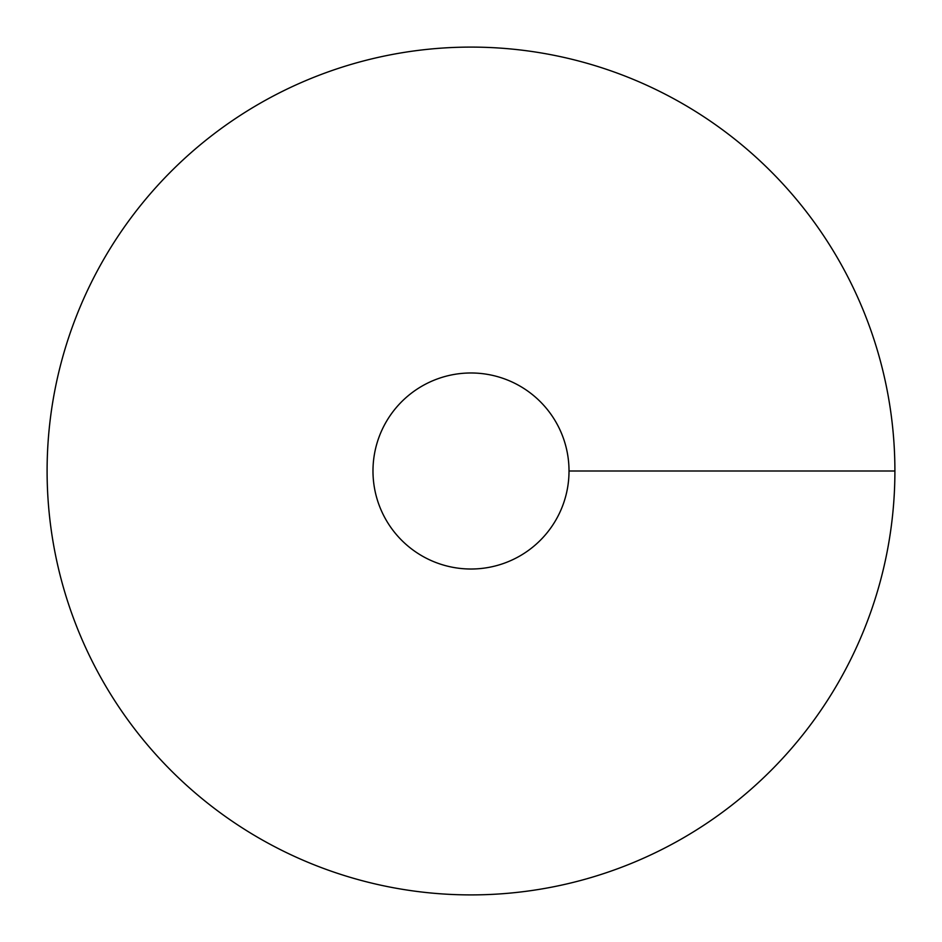 <?xml version="1.0" encoding="UTF-8"?>
<svg xmlns="http://www.w3.org/2000/svg" width="942" height="942" viewBox="0 0 942 942"><rect width="100%" height="100%" fill="white"/><g stroke="black" fill="none" stroke-linecap="round" stroke-linejoin="round"><path stroke-width="1.41" d="M471 894.9A423.9 423.9 0 0 0 838.109 259.05A423.9 423.9 0 0 0 103.891 259.05A423.9 423.9 0 0 0 471 894.9M471 569.015A98.015 98.015 0 0 0 555.886 421.992A98.015 98.015 0 0 0 386.114 421.992A98.015 98.015 0 0 0 471 569.015M894.9 471L569.015 471"/></g></svg>
